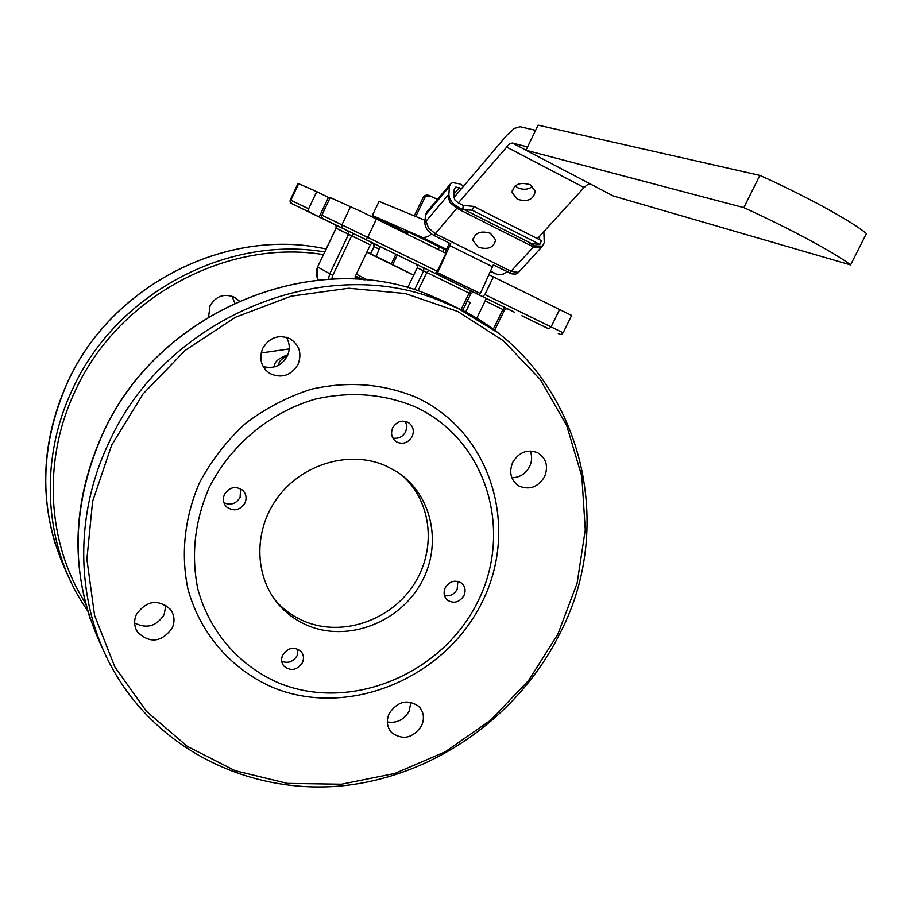 <?xml version="1.0" encoding="UTF-8"?>
<svg xmlns="http://www.w3.org/2000/svg" width="912" height="912" viewBox="0 0 912 912"><rect width="100%" height="100%" fill="white"/><g stroke="black" fill="none" stroke-linecap="round" stroke-linejoin="round"><path stroke-width="1.37" d="M279.072 364.948C278.251 362.645 280.178 360.046 284.829 357.151L287.702 355.19M287.896 354.7C278.137 358.393 273.691 362.452 274.535 366.852M274.523 599.321L278.274 603.505C285.958 611.428 294.941 617.47 305.224 621.653C342.524 636.827 389.88 620.684 413.147 585.595C436.688 550.677 432.391 502.216 402.42 475.699M386.095 465.952C350.322 449.855 302.579 463.478 277.579 497.656C252.339 531.662 254.437 579.895 281.477 607.631C289.207 615.589 298.235 621.676 308.575 625.871C347.985 641.923 398.248 622.919 420.352 584.387C442.856 546.071 432.938 495.136 397.244 472.006L386.095 465.952M280.531 683.715C352.625 712.01 442.936 673.273 477.831 601.555C513.73 530.282 486.415 439.265 414.823 406.684C383.416 393.756 350.197 391.237 315.187 399.137C269.906 412.27 230.451 445.159 209.053 487.84C194.712 521.311 190.961 555.009 197.801 588.924C209.452 632.312 240.266 667.003 280.531 683.715M275.036 688.378C350.835 717.995 445.512 677.308 482.14 602.08C519.817 527.341 491.294 431.718 416.089 397.301C383.074 383.644 348.145 380.954 311.3 389.207C287.622 396.788 265.677 408.211 245.465 423.464C226.803 440.644 211.516 460.309 199.625 482.482C184.612 516.876 180.599 554.006 187.906 588.833C200.23 634.444 232.697 670.867 275.036 688.378M234.76 302.921L231.956 296.172M208.609 316.772L210.045 305.771C216.053 295.944 224.249 293.14 234.646 297.346L239.195 300.926M263.158 366.521C273.657 369.178 281.717 365.678 287.314 356.033C290.187 349.513 289.868 343.254 286.368 337.258M262.747 348.35C269.496 337.36 278.627 334.168 290.153 338.797C299.478 345.032 302.1 353.582 298.019 364.435C290.871 375.824 281.409 378.799 269.61 373.35C261.094 367 258.814 358.667 262.747 348.35M511.837 477.728C519.658 477.614 525.574 473.921 529.576 466.659C532.072 461.324 532.277 456.091 530.214 450.961M512.715 462.304C519.076 452.056 527.421 448.875 537.749 452.762C546.356 458.383 548.614 466.397 544.521 476.805C537.932 487.293 529.393 490.36 518.905 485.993C510.788 480.293 508.725 472.405 512.715 462.304M387.315 721.962C396.731 723.455 403.982 719.864 409.078 711.212L410.981 702.24M389.276 713.355C397.769 701.203 407.596 698.866 418.768 706.344C423.852 711.907 424.753 718.451 421.469 725.975C412.726 738.332 402.762 740.51 391.567 732.53C386.859 727.024 386.095 720.628 389.276 713.355M134.645 622.999C146.684 629.086 156.511 626.305 164.114 614.677L165.893 605.237M136.492 614.255C146.729 600.415 158.038 598.796 170.441 609.398C174.523 615.19 175.093 621.471 172.14 628.231C161.481 642.379 149.978 643.724 137.644 632.278C134.087 626.647 133.699 620.65 136.492 614.255M473.83 292.33L486.324 298.463L476.68 318.516M392.798 438.045C398.407 439.025 402.716 436.928 405.703 431.729L406.877 426.44L405.487 421.367M392.707 427.831C396.629 421.549 401.793 419.748 408.2 422.427C413.159 425.893 414.47 430.624 412.144 436.609C408.12 442.981 402.876 444.737 396.401 441.841C391.647 438.353 390.416 433.679 392.707 427.831M223.942 502.74C230.702 505.601 236.083 503.823 240.118 497.393L240.563 488.798M224.5 494.372C229.425 487.088 235.444 485.697 242.558 490.189C246.183 493.814 246.981 498.1 244.952 503.025C239.89 510.435 233.78 511.746 226.643 506.969C223.235 503.356 222.517 499.16 224.5 494.372M281.74 661.291C288.158 663.662 293.276 661.793 297.095 655.694L298.064 649.219M282.743 654.987C288.032 647.543 294.097 646.323 300.937 651.339C303.742 654.691 304.22 658.487 302.374 662.75C296.97 670.286 290.848 671.437 284.008 666.205C281.352 662.887 280.93 659.148 282.743 654.987M444.497 595.639C449.958 596.551 454.187 594.464 457.163 589.369L457.847 581.377M445.25 587.761C449.605 581.161 454.974 579.576 461.358 582.996C465.2 586.336 466.055 590.566 463.923 595.661C459.477 602.342 454.051 603.881 447.644 600.29C443.95 596.938 443.152 592.766 445.25 587.761M327.271 220.932L301.986 208.586L327.271 220.932M379.894 246.491L394.531 253.616L379.894 246.491M360.457 236.972L378.583 245.807L360.457 236.972M488.205 299.341L509.386 309.681L488.205 299.341M521.881 315.757L547.895 328.445L521.881 315.757M376.189 256.511L379.837 247.414L378.811 246.058L372.814 243.128M571.607 315.495L563.103 332.8L484.865 294.53L482.744 296.628L479.199 294.907L431.832 271.787L435.184 273.418L437.258 271.252L321.902 215.129L321.765 217.238L323.11 218.8L332.663 223.463L309.829 212.359L308.518 210.843L308.644 208.78L316.76 191.645L298.019 183.437L290.221 199.956M360.229 279.505L354.985 276.986L370.318 244.895L371.651 243.379L373.225 243.253L415.769 263.99L417.32 265.654L417.251 267.797L407.675 287.702M571.619 315.461L488.821 274.637M437.258 271.252L445.934 253.274L360.65 211.288L330.224 197.585L321.902 215.129M261.185 352.978L289.218 348.943M415.781 216.486L425.22 196.821L423.727 196.262L427.021 194.701L437.532 199.272M442.628 251.644L443.882 249.044L442.138 248.167L406.421 230.998L405.863 233.506M478.173 247.163L472.975 240.483C474.685 232.788 480.499 230.394 490.439 233.29L495.592 239.867C493.939 247.619 488.137 250.048 478.173 247.163M517.298 199.249L512.145 192.592C513.787 184.327 519.783 181.705 530.146 184.714L535.241 191.258C533.68 199.58 527.695 202.247 517.298 199.249M515.189 185.911L517.777 187.735C523.18 190.084 528.139 189.662 532.654 186.47M537.43 238.625L584.068 187.53L587.59 184.566L590.246 183.916M527.546 146.957L512.305 143.013L509.614 143.743L458.314 202.943L463.171 205.394L473.864 206.443L472.177 210.216L462.886 209.612L458.029 207.161C452.147 203.593 449.08 199.306 448.864 194.302L449.434 186.538L450.608 183.745L452.648 182.605L459.625 183.859L463.763 185.968M490.28 271.377L497.941 274.786L503.39 274.067L506.912 271.639M431.49 233.974L427.945 236.71L422.86 237.667L372.358 215.483L406.353 232.48M453.811 197.676L506.776 135.341L514.22 128.444L520.171 126.734L535.583 130.348M461.438 188.704L455.875 187.028L454.267 189.001L453.731 196.65L454.963 200.081L458.314 202.943M543.86 231.591L544.236 242.569L542.458 246.172L534.512 245.841L510.982 271.286L435.104 233.62L428.469 227.977L426.086 221.137L424.855 222.699C425.026 227.681 428.024 231.922 433.85 235.41L456.787 208.289L533.315 246.867L540.029 247.95L542.059 246.582M467.263 300.994L470.239 302.556L467.183 301.154M413.66 275.253L366.818 252.225M366.898 252.065L391.328 263.819M413.717 275.139L391.248 263.967M356.341 274.136L367.958 280.178M424.855 222.699L425.494 214.947L449.434 186.538M462.886 209.612L463.171 205.394M436.506 272.506L480.35 293.527L493.312 264.902L511.928 273.885L515.873 274.056L518.597 272.186M433.85 235.41L450.642 243.743L437.589 272.631L436.563 272.437M539.573 239.708L539.687 236.162M472.177 210.216L539.836 244.405L529.895 243.413L534.614 245.784M450.232 184.19L426.702 212.143L425.494 214.947M480.35 293.527L437.589 272.631M444.999 252.818L449.354 243.105M539.836 244.405L541.5 240.688L473.864 206.443M850.565 264.913L866.4 233.552C852.139 221.422 804.863 195.51 759.856 175.4L538.103 125.149L525.962 150.229L743.816 207.64C788.629 227.943 835.996 253.445 850.565 264.913L613.297 195.989L525.962 150.229M743.816 207.64L759.856 175.4M372.358 215.483L379.084 201.392L425.049 220.305M446.162 250.241L443.882 249.044M480.145 232.298L489.277 232.777M425.22 196.821L430.624 196.034M395.888 254.3L391.202 264.07M423.727 196.262L414.31 215.882M392.616 264.776L397.313 254.995M407.288 234.213L408.382 231.922M439.516 246.89L438.262 249.5M514.391 312.178L482.744 296.628M355.452 275.994L363.991 279.802M319.189 216.931L328.445 197.414L316.76 191.645M365.005 279.881L365.473 278.901M484.865 294.53L493.495 276.746M479.199 294.907L479.906 293.436M486.176 280.508L488.992 274.717M329.984 198.086L328.445 197.414M496.253 331.74L458.052 308.427L437.897 299.843C321.765 252.932 163.966 318.596 108.517 443.46C72.151 520.079 76.528 610.048 116.793 676.02C164.206 754.327 256.01 795.595 345.773 785.449C435.685 775.018 518.54 715.772 559.341 634.558C624.196 512.293 571.847 347.449 437.897 299.843L426.166 293.71L446.025 302.18L457.892 308.347M111.629 445.238L143.07 393.904L185.159 350.413L235.467 317.251L291.065 296.195L348.726 288.238L405.27 293.539L457.676 311.459L503.356 340.712L540.2 379.449L566.671 425.494L581.833 476.452L585.276 529.838L577.114 583.19L557.893 634.148L528.584 680.512L490.508 720.298L445.307 751.75L394.907 773.433L341.476 784.217L287.383 783.397L235.148 770.697L187.348 746.415L146.49 711.371L114.912 667.037L94.574 615.463L86.891 559.25L92.602 501.429L111.629 445.238M103.375 650.051C69.996 581.651 69.677 509.819 102.406 434.545C156.807 311.904 311.801 247.505 426.166 293.71C311.63 247.46 156.75 311.87 102.383 434.42M324.729 251.951C226.393 234.92 114.946 294.485 72.071 390.245C39.786 458.759 43.97 539.722 80.45 599.743L87.746 611.097M85.568 603.299C47.253 543.449 42.077 461.198 74.818 391.795C117.078 297.529 226.438 238.568 323.464 254.619M68.571 576.84C38.612 514.847 38.156 450.289 67.203 383.143C110.808 285.308 227.02 226.712 326.131 249.01M494.543 330.463L504.393 310.251L502.888 309.51L504.929 307.538L486.313 298.452M378.811 246.058L372.974 243.23L374.205 244.678L373.966 246.593L379.609 249.352M350.607 206.557L341.954 224.728L341.806 226.917L343.186 228.536L365.723 239.514L367.73 237.268L376.462 218.994M474.092 292.433L428.845 270.351L426.816 272.471L423.624 270.921L423.795 268.801L422.473 267.239L415.769 263.99M417.958 290.837L426.816 272.471L469.099 293.083L471.173 291.008M373.225 243.253L353.56 233.654L351.667 235.798L349.786 234.886L348.589 234.293L348.737 232.207L347.404 230.656L334.795 224.546M334.989 224.637L336.289 226.153L336.152 228.194L348.589 234.293L329.699 273.931L328.343 279.3M485.241 300.914L502.888 309.51L493.175 329.46M359.237 277.647L359.989 276.074M370.625 253.844L374.068 246.639M470.558 293.801L469.099 293.083L460.97 309.863M417.251 267.797L423.624 270.921L414.561 289.742M331.717 279.129L332.755 275.458L317.604 266.931L336.152 228.194M332.755 275.458L351.667 235.798L370.318 244.895M335.377 224.876C335.901 224.546 336.129 225.629 336.049 228.148L317.604 266.931C315.609 271.502 315.883 275.891 318.413 280.075L317.034 277.157L317.695 266.988M559.66 309.396L551.087 326.895L548.91 328.924M308.644 208.78L290.21 199.956C289.879 202.156 290.347 203.33 291.623 203.501M335.411 224.922L291.988 203.718L290.711 202.236L290.837 200.241L298.657 183.677M506.217 146.866L584.068 187.53M453.914 194.074L459.363 187.644M448.864 194.302L447.61 195.681L450.061 202.555L456.787 208.289L458.029 207.161M519.692 270.91L517.663 272.3L510.982 271.286L509.705 273.03M447.61 195.681L426.086 221.137M449.719 245.533L492.377 266.68M530.795 243.185L463.741 209.35M525.985 150.184L512.305 143.013M422.86 237.667L446.538 249.375M490.417 271.069L497.941 274.786M365.723 239.514L435.184 273.418M323.11 218.8L343.186 228.536M291.988 203.718L309.829 212.359M514.117 312.064L507.403 308.803M428.845 270.351L422.473 267.239M507.95 309.008L504.929 307.538M353.56 233.654L347.404 230.656M281.477 607.631L278.274 603.505M67.18 383.051C110.785 285.262 226.94 226.678 326.131 248.999M373.304 243.436L373.966 246.593L370.523 253.787M359.887 276.028L359.134 277.59M473.875 292.376C473.784 291.692 472.735 292.193 470.717 293.869L462.566 310.673M473.089 238.705L472.975 240.483M512.236 190.551L512.145 192.592M465.542 312.223L470.239 302.556M518.198 272.722L542.458 246.172M558.315 333.518C560.219 334.864 561.815 334.624 563.103 332.8M507.391 308.758L507.46 308.815C507.38 308.153 506.365 308.632 504.393 310.251M55.837 545.832C39.193 491.728 42.967 437.475 67.18 383.074M87.757 611.097L80.45 599.743M90.14 618.621C70.566 557.927 74.636 496.527 102.372 434.443M447.644 600.29L446.344 599.047M284.008 666.205L282.925 664.688M226.643 506.969L225.002 504.963M396.401 441.841L394.543 440.382M137.644 632.278L135.945 629.109M391.567 732.53L389.914 730.455M518.905 485.993L516.249 484.101M269.61 373.35L265.529 369.896"/></g></svg>
